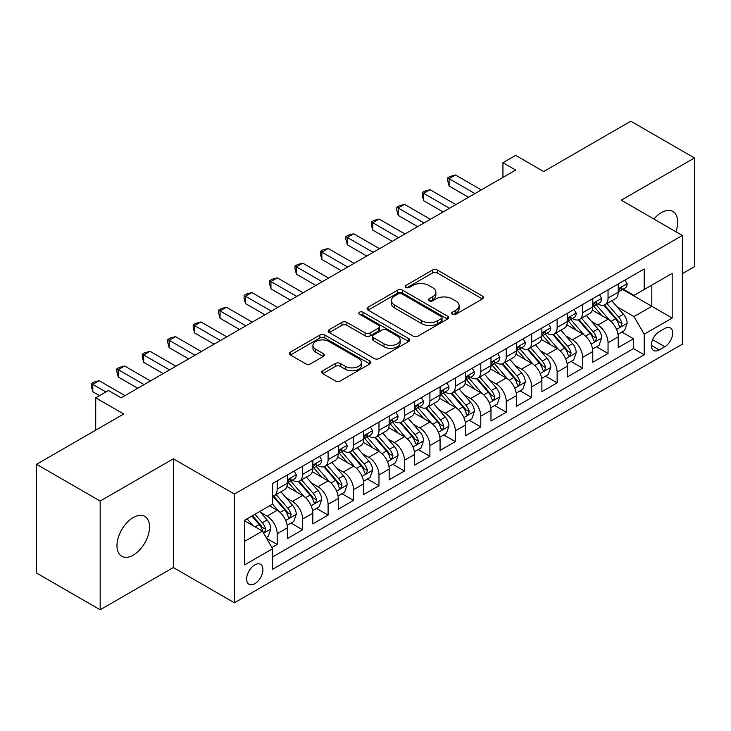 <?xml version="1.0" encoding="UTF-8"?>
<svg xmlns="http://www.w3.org/2000/svg" width="731" height="731" viewBox="0 0 731 731"><rect width="100%" height="100%" fill="white"/><g stroke="black" fill="none" stroke-linecap="round" stroke-linejoin="round"><path stroke-width="1.1" d="M452.361 314.257A2.476 1.425 0 0 0 455.852 314.257L482.396 298.933A3.536 2.038 0 0 0 483.438 297.49A3.536 2.038 0 0 0 482.396 296.055L437.43 270.086A3.536 2.038 0 0 0 432.432 270.086L405.897 285.419A2.476 1.425 0 0 0 405.166 286.424A2.476 1.425 0 0 0 405.897 287.429A2.476 1.425 0 0 0 409.387 287.429L412.823 285.446A11.303 6.524 0 0 1 428.814 285.446L432.56 287.612A11.303 6.524 0 0 1 435.868 292.226A11.303 6.524 0 0 1 432.56 296.841L429.124 298.824A2.476 1.425 0 0 0 428.403 299.838A2.476 1.425 0 0 0 429.124 300.843A2.476 1.425 0 0 0 432.624 300.843L436.06 298.86A11.303 6.524 0 0 1 452.05 298.86L455.797 301.026A11.303 6.524 0 0 1 459.105 305.64A11.303 6.524 0 0 1 455.797 310.255L452.361 312.238A2.476 1.425 0 0 0 451.63 313.252A2.476 1.425 0 0 0 452.361 314.257L452.361 312.238M133.261 555.121A23.036 13.295 120 0 0 148.311 534.827A23.036 13.295 120 0 0 144.784 516.369A23.036 13.295 120 0 0 133.261 517.511A23.036 13.295 120 0 0 118.212 537.806A23.036 13.295 120 0 0 121.748 556.264A23.036 13.295 120 0 0 133.261 555.121M675.837 231.69A23.036 13.295 120 0 0 672.885 211.469A23.036 13.295 120 0 0 661.363 212.611A23.036 13.295 120 0 0 653.889 219.026M254.79 583.703A11.513 6.652 120 0 0 262.31 573.552A11.513 6.652 120 0 0 260.547 564.323A11.513 6.652 120 0 0 254.79 564.899A11.513 6.652 120 0 0 247.261 575.041A11.513 6.652 120 0 0 249.033 584.27A11.513 6.652 120 0 0 254.79 583.703M322.764 370.763A3.536 2.038 0 0 0 321.731 372.207A3.536 2.038 0 0 0 322.764 373.651L335.383 380.933A3.536 2.038 0 0 0 340.381 380.933L369.859 363.91A3.536 2.038 0 0 0 370.891 362.466A3.536 2.038 0 0 0 369.859 361.023L324.893 335.063A3.536 2.038 0 0 0 319.895 335.063L290.417 352.086A3.536 2.038 0 0 0 289.385 353.53A3.536 2.038 0 0 0 290.417 354.974L305.659 363.764A3.536 2.038 0 0 0 310.648 363.764L323.266 356.481A3.536 2.038 0 0 0 324.299 355.038A3.536 2.038 0 0 0 323.266 353.603L315.71 349.235A9.448 5.455 0 0 1 312.941 345.379A9.448 5.455 0 0 1 318.771 340.335A9.448 5.455 0 0 1 329.078 341.523L358.674 358.61A9.448 5.455 0 0 1 361.443 362.466A9.448 5.455 0 0 1 355.613 367.51A9.448 5.455 0 0 1 345.315 366.332L340.381 363.481A3.536 2.038 0 0 0 335.383 363.481L322.764 370.763L322.764 373.651M682.361 273.668L694.45 266.687L694.45 157.951L630.826 121.218L543.654 171.538L515.657 155.374L502.937 162.721L515.657 170.067L121.172 397.828L108.444 390.482L95.724 397.828L95.724 430.148M100.174 501.046L100.174 609.782L173.348 567.539L173.348 458.803L100.174 501.046L36.55 464.313L123.722 413.993L95.724 397.828M173.348 458.803L234.432 494.074L682.361 235.455L682.361 344.191L234.432 602.81L234.432 494.074M694.45 157.951L621.277 200.193L682.361 235.455M413.079 336.077A3.536 2.038 0 0 0 418.068 336.077L447.546 319.054A3.536 2.038 0 0 0 448.587 317.61A3.536 2.038 0 0 0 447.546 316.176L402.58 290.207A3.536 2.038 0 0 0 397.582 290.207L368.104 307.23A3.536 2.038 0 0 0 367.072 308.674A3.536 2.038 0 0 0 368.104 310.118L413.079 336.077M360.474 314.796A2.476 1.425 0 0 1 362.987 315.143L362.987 312.201L408.702 338.599A3.536 2.038 0 0 1 409.735 340.043A3.536 2.038 0 0 1 408.702 341.487L379.225 358.501A3.536 2.038 0 0 1 374.226 358.501L329.261 332.541L329.261 329.654A3.536 2.038 0 0 0 328.228 331.097A3.536 2.038 0 0 0 329.261 332.541M329.261 329.654L341.88 322.371A3.536 2.038 0 0 1 346.878 322.371L365.107 332.907A3.536 2.038 0 0 0 370.105 332.907L378.475 328.073A3.536 2.038 0 0 0 379.508 326.629A3.536 2.038 0 0 0 378.475 325.185L359.488 314.22A2.476 1.425 0 0 1 358.766 313.215A2.476 1.425 0 0 1 360.292 311.899A2.476 1.425 0 0 1 362.987 312.201M100.174 609.782L36.55 573.049L36.55 464.313M271.905 547.519L277.186 544.467L266.623 538.372M260.62 512.422L267.007 516.113A14.401 8.315 60 0 1 277.186 533.749L287.365 527.864L287.365 538.592L302.634 529.774L291.057 523.094M286.068 497.729L292.455 501.42A14.401 8.315 60 0 1 302.634 519.047L312.813 513.171L312.813 523.899L328.091 515.081L316.505 508.401M311.516 483.036L317.903 486.727A14.401 8.315 60 0 1 328.091 504.353L338.27 498.478L338.27 509.205L353.539 500.388L341.962 493.708M336.964 468.343L343.36 472.034A14.401 8.315 60 0 1 353.539 489.66L363.718 483.785L363.718 494.512L378.987 485.695L367.41 479.006M362.421 453.649L368.808 457.341A14.401 8.315 60 0 1 378.987 474.967L389.166 469.092L389.166 479.819L404.444 471.002L392.858 464.313M387.869 438.956L394.256 442.639A14.401 8.315 60 0 1 404.444 460.274L414.623 454.399L414.623 465.126L429.892 456.308L418.306 449.62M413.317 424.263L419.713 427.946A14.401 8.315 60 0 1 429.892 445.581L440.071 439.706L440.071 450.433L455.34 441.615L443.763 434.927M438.774 409.57L445.161 413.253A14.401 8.315 60 0 1 455.34 430.888L465.519 425.013L465.519 435.74L480.788 426.922L469.211 420.234M464.222 394.868L470.609 398.559A14.401 8.315 60 0 1 480.788 416.195L490.976 410.319L490.976 421.047L506.245 412.229L494.659 405.541M489.669 380.175L496.066 383.866A14.401 8.315 60 0 1 506.245 401.502L516.424 395.626L516.424 406.354L531.693 397.536L520.116 390.847M515.127 365.482L521.514 369.173A14.401 8.315 60 0 1 531.693 386.809L541.872 380.933L541.872 391.652L557.141 382.843L545.564 376.154M540.574 350.789L546.962 354.48A14.401 8.315 60 0 1 557.141 372.116L567.32 366.231L567.32 376.958L582.598 368.15L571.012 361.461M566.022 336.096L572.41 339.787A14.401 8.315 60 0 1 582.598 357.422L592.777 351.538L592.777 362.265L608.046 353.448L608.046 342.729A14.401 8.315 -120 0 0 597.867 325.094L591.47 321.402M596.469 346.768L608.046 353.448M287.365 527.864A14.401 8.315 -120 0 0 277.186 510.238L269.547 505.825M312.813 513.171A14.401 8.315 -120 0 0 302.634 495.545L286.899 486.453M338.27 498.478A14.401 8.315 -120 0 0 328.091 480.843L312.347 471.76M363.718 483.785A14.401 8.315 -120 0 0 353.539 466.15L337.795 457.067M389.166 469.092A14.401 8.315 -120 0 0 378.987 451.456L363.252 442.374M414.623 454.399A14.401 8.315 -120 0 0 404.444 436.763L388.7 427.681M440.071 439.706A14.401 8.315 -120 0 0 429.892 422.07L414.148 412.988M465.519 425.013A14.401 8.315 -120 0 0 455.34 407.377L439.605 398.294M490.976 410.319A14.401 8.315 -120 0 0 480.788 392.684L465.053 383.592M516.424 395.626A14.401 8.315 -120 0 0 506.245 377.991L490.501 368.899M541.872 380.933A14.401 8.315 -120 0 0 531.693 363.298L515.949 354.206M567.32 366.231A14.401 8.315 -120 0 0 557.141 348.605L541.406 339.513M592.777 351.538A14.401 8.315 -120 0 0 582.598 333.912L566.854 324.82M664.799 328.475L659.198 331.7A11.157 6.442 120 0 0 651.915 341.541A11.157 6.442 120 0 0 653.624 350.478A11.157 6.442 120 0 0 659.198 349.93L664.799 346.695A11.157 6.442 120 0 0 672.091 336.863A11.157 6.442 120 0 0 670.382 327.917A11.157 6.442 120 0 0 664.799 328.475M244.611 541.388L262.429 531.099L272.608 548.734L272.608 569.303L644.185 354.773L644.185 334.204L634.005 316.569L616.927 306.709M272.608 548.734L244.611 564.899L244.611 520.225L272.608 504.061L272.608 483.493L644.185 268.962L644.185 289.531L672.182 273.367L672.182 318.04L644.185 334.204M292.327 480.185L292.455 480.258A14.401 8.315 60 0 0 299.655 480.971L309.834 475.095A14.401 8.315 -120 0 0 312.813 468.507L312.813 460.274M317.775 465.492L317.903 465.565A14.401 8.315 60 0 0 325.103 466.277L335.282 460.402A14.401 8.315 -120 0 0 338.27 453.814L338.27 445.581M343.223 450.789L343.36 450.872A14.401 8.315 60 0 0 350.56 451.584L360.739 445.709A14.401 8.315 -120 0 0 363.718 439.112L363.718 430.888M368.68 436.096L368.808 436.179A14.401 8.315 60 0 0 376.008 436.891L386.187 431.016A14.401 8.315 -120 0 0 389.166 424.419L389.166 416.195M394.128 421.403L394.256 421.485A14.401 8.315 60 0 0 401.456 422.198L411.635 416.323A14.401 8.315 -120 0 0 414.623 409.725L414.623 401.502M419.576 406.71L419.713 406.792A14.401 8.315 60 0 0 426.904 407.505L437.092 401.621A14.401 8.315 -120 0 0 440.071 395.032L440.071 386.809M445.024 392.017L445.161 392.099A14.401 8.315 60 0 0 452.361 392.812L462.54 386.927A14.401 8.315 -120 0 0 465.519 380.339L465.519 372.116M470.481 377.324L470.609 377.406A14.401 8.315 60 0 0 477.809 378.119L487.988 372.234A14.401 8.315 -120 0 0 490.976 365.646L490.976 357.413M495.929 362.631L496.066 362.704A14.401 8.315 60 0 0 503.257 363.417L513.445 357.541A14.401 8.315 -120 0 0 516.424 350.953L516.424 342.72M521.377 347.938L521.514 348.011A14.401 8.315 60 0 0 528.714 348.724L538.893 342.848A14.401 8.315 -120 0 0 541.872 336.26L541.872 328.027M546.834 333.245L546.962 333.318A14.401 8.315 60 0 0 554.162 334.03L564.341 328.155A14.401 8.315 -120 0 0 567.32 321.567L567.32 313.334M572.282 318.552L572.41 318.625A14.401 8.315 60 0 0 579.61 319.337L589.789 313.462A14.401 8.315 -120 0 0 592.777 306.874L592.777 298.641M272.608 556.958L633.494 348.605L633.494 338.755L618.225 347.572L618.225 336.845A14.401 8.315 -120 0 0 608.046 319.219L592.302 310.127M597.73 303.858L597.867 303.932A14.401 8.315 -120 0 0 605.067 304.644A14.401 8.315 -120 0 0 608.046 298.056L608.046 289.823M605.067 304.644L615.246 298.769A14.401 8.315 -120 0 0 618.225 292.181L618.225 283.948M277.186 480.843L277.186 489.076A14.401 8.315 60 0 1 274.207 495.664A14.401 8.315 60 0 1 272.608 496.248M274.207 495.664L284.386 489.788A14.401 8.315 -120 0 0 287.365 483.2L287.365 474.967M302.634 466.15L302.634 474.382A14.401 8.315 60 0 1 299.655 480.971M328.091 451.456L328.091 459.689A14.401 8.315 60 0 1 325.103 466.277M353.539 436.763L353.539 444.996A14.401 8.315 60 0 1 350.56 451.584M378.987 422.07L378.987 430.303A14.401 8.315 60 0 1 376.008 436.891M404.444 407.377L404.444 415.61A14.401 8.315 60 0 1 401.456 422.198M429.892 392.684L429.892 400.908A14.401 8.315 60 0 1 426.904 407.505M455.34 377.991L455.34 386.215A14.401 8.315 60 0 1 452.361 392.812M480.788 363.298L480.788 371.522A14.401 8.315 60 0 1 477.809 378.119M506.245 348.605L506.245 356.829A14.401 8.315 60 0 1 503.257 363.417M531.693 333.912L531.693 342.135A14.401 8.315 60 0 1 528.714 348.724M557.141 319.209L557.141 327.442A14.401 8.315 60 0 1 554.162 334.03M582.598 304.516L582.598 312.749A14.401 8.315 60 0 1 579.61 319.337M582.598 357.422L582.598 368.15M557.141 372.116L557.141 382.843M531.693 386.809L531.693 397.536M506.245 401.502L506.245 412.229M480.788 416.195L480.788 426.922M455.34 430.888L455.34 441.615M429.892 445.581L429.892 456.308M404.444 460.274L404.444 471.002M378.987 474.967L378.987 485.695M353.539 489.66L353.539 500.388M328.091 504.353L328.091 515.081M302.634 519.047L302.634 529.774M277.186 533.749L277.186 544.467M262.429 531.099L244.611 520.81M634.005 316.569L651.824 306.28L651.824 285.127L672.182 273.367M622.675 289.458L672.182 318.04M623.187 289.165L634.005 295.406L644.185 289.531M173.348 567.539L234.432 602.81M502.937 162.721L502.937 177.423M621.917 332.075L633.494 338.755M633.494 348.605L644.185 354.773M453.348 314.613L455.797 313.197A11.303 6.524 0 0 0 459.105 308.583L459.105 305.64M435.868 292.226L435.868 295.169A11.303 6.524 0 0 1 432.56 299.783L430.111 301.199M482.35 298.961L437.43 273.029A3.536 2.038 0 0 0 432.432 273.029L406.884 287.786M447.5 319.081L402.58 293.149A3.536 2.038 0 0 0 397.582 293.149L368.159 310.145M441.305 318.625A2.476 1.425 0 0 0 442.027 317.61A2.476 1.425 0 0 0 441.305 316.605L401.831 293.816A2.476 1.425 0 0 0 398.34 293.816L394.713 295.909A11.303 6.524 0 0 0 391.405 300.523A11.303 6.524 0 0 0 394.713 305.138L421.696 320.717A11.303 6.524 0 0 0 437.686 320.717L441.305 318.625L441.305 321.558A2.476 1.425 0 0 0 442.027 320.553L442.027 317.61M391.405 300.523L391.405 303.466A11.303 6.524 0 0 0 394.713 308.08L394.713 305.138M441.305 321.558L437.686 323.65A11.303 6.524 0 0 1 421.696 323.65L394.713 308.08M329.306 332.568L341.88 325.313L341.88 322.371M379.508 326.629L379.508 329.571A3.536 2.038 0 0 1 378.475 331.006L370.105 335.84A3.536 2.038 0 0 1 365.107 335.84L346.878 325.313A3.536 2.038 0 0 0 341.88 325.313M362.987 315.143L408.656 341.514M384.031 343.826A9.448 5.455 0 0 0 394.329 345.014A9.448 5.455 0 0 0 400.168 339.97A9.448 5.455 0 0 0 397.399 336.114L386.973 330.092A3.536 2.038 0 0 0 381.975 330.092L373.605 334.926A3.536 2.038 0 0 0 372.572 336.361A3.536 2.038 0 0 0 373.605 337.804L384.031 343.826L384.031 346.768A9.448 5.455 0 0 0 394.329 347.947A9.448 5.455 0 0 0 400.168 342.912L400.168 339.97M372.572 336.361L372.572 339.303A3.536 2.038 0 0 0 373.605 340.747L373.605 337.804M384.031 346.768L373.605 340.747M361.443 362.466L361.443 365.409A9.448 5.455 0 0 1 355.613 370.453A9.448 5.455 0 0 1 345.315 369.265L340.381 366.414A3.536 2.038 0 0 0 335.383 366.414L322.81 373.678M312.941 345.379L312.941 348.312A9.448 5.455 0 0 0 315.71 352.178L315.71 349.235M323.221 356.509L315.71 352.178M369.813 363.937L324.893 338.005A3.536 2.038 0 0 0 319.895 338.005L290.463 354.992M618.015 334.323L624.585 330.531L627.134 323.184A9.54 5.51 -120 0 0 623.415 314.229L611.792 300.761M609.462 320.141L596.167 304.754M601.896 315.664L594.184 306.737A22.853 13.195 -120 0 0 593.471 305.942M603.769 305.165L615.529 318.78A9.54 5.51 60 0 1 618.929 325.35L619.623 326.483L620.911 326.3L621.98 323.586A9.54 5.51 -120 0 0 618.581 317.016L606.949 303.557M604.455 304.937L617.092 319.575A4.861 2.805 60 0 1 618.316 321.476L621.98 323.586M624.968 280.055L627.134 283.802A9.54 5.51 60 0 1 625.16 288.023L620.317 290.81A9.54 5.51 -120 0 0 621.98 288.617L621.779 287.767M474.94 193.578L449.108 178.666L455.468 174.992L481.3 189.905M618.545 291.258L618.581 291.258A9.54 5.51 -120 0 0 620.317 290.81M620.747 287.904L621.98 288.617C621.387 287.182 620.363 287.767 618.929 290.381A9.54 5.51 60 0 1 618.225 291.733M468.571 197.251L449.108 186.012L449.108 178.666L447.71 177.861L450.25 176.39L455.468 174.992M449.108 186.012L447.71 180.795L447.71 177.861M592.558 349.016L599.137 345.224L601.677 337.877A9.54 5.51 -120 0 0 597.967 328.923L586.335 315.454M584.005 334.835L570.719 319.456M576.448 330.357L568.736 321.43A22.853 13.195 -120 0 0 568.024 320.635M578.312 319.858L590.081 333.473A9.54 5.51 60 0 1 593.481 340.043L594.175 341.176L595.463 340.993L596.533 338.279A9.54 5.51 -120 0 0 593.133 331.71L581.501 318.25M579.007 319.639L591.644 334.268A4.861 2.805 60 0 1 592.868 336.169L596.533 338.279M567.11 363.718L573.689 359.917L576.229 352.57A9.54 5.51 -120 0 0 572.519 343.616L560.887 330.147M558.557 349.537L545.271 334.149M550.991 345.05L543.279 336.123A22.853 13.195 -120 0 0 542.576 335.328M552.864 334.551L564.624 348.166A9.54 5.51 60 0 1 568.024 354.736L568.718 355.869L570.006 355.686L571.085 352.972A9.54 5.51 -120 0 0 567.676 346.403L556.053 332.943M553.559 334.332L566.196 348.961A4.861 2.805 60 0 1 567.42 350.862L571.085 352.972M541.662 378.411L548.232 374.61L550.781 367.264A9.54 5.51 -120 0 0 547.062 358.309L535.439 344.84M533.109 364.23L519.814 348.842M525.543 359.743L517.831 350.816A22.853 13.195 -120 0 0 517.119 350.021M527.417 349.244L539.176 362.859A9.54 5.51 60 0 1 542.576 369.429L543.27 370.562L544.558 370.379L545.628 367.666A9.54 5.51 -120 0 0 542.228 361.096L530.605 347.636M528.102 349.025L540.748 363.654A4.861 2.805 60 0 1 541.973 365.555L545.628 367.666M516.205 393.104L522.784 389.303L525.333 381.957A9.54 5.51 -120 0 0 521.614 373.002L509.982 359.542M507.652 378.923L494.366 363.535M500.095 374.436L492.383 365.509A22.853 13.195 -120 0 0 491.671 364.714M501.959 363.937L513.729 377.552A9.54 5.51 60 0 1 517.128 384.122L517.822 385.255L519.111 385.073L520.18 382.368A9.54 5.51 -120 0 0 516.78 375.789L505.148 362.329M502.654 363.718L515.291 378.347A4.861 2.805 60 0 1 516.515 380.248L520.18 382.368M599.521 294.748L601.677 298.495A9.54 5.51 60 0 1 599.703 302.716L594.87 305.503A9.54 5.51 -120 0 0 596.533 303.31L596.332 302.46M449.483 208.271L423.651 193.359L430.02 189.685L455.852 204.598M593.097 305.951L593.133 305.951A9.54 5.51 -120 0 0 594.87 305.503M595.299 302.597L596.533 303.31C595.929 301.876 594.915 302.46 593.481 305.074A9.54 5.51 60 0 1 592.777 306.435M443.123 211.953L423.651 200.705L423.651 193.359L422.253 192.555L424.802 191.083L430.02 189.685M423.651 200.705L422.253 195.488L422.253 192.555M574.073 309.441L576.229 313.188A9.54 5.51 60 0 1 574.255 317.409L569.422 320.205A9.54 5.51 -120 0 0 571.085 318.003L570.884 317.153M424.035 222.973L398.203 208.052L404.563 204.378L430.395 219.3M567.64 320.644L567.676 320.644A9.54 5.51 -120 0 0 569.422 320.205M569.851 317.291L571.085 318.003C570.482 316.569 569.467 317.153 568.024 319.767A9.54 5.51 60 0 1 567.32 321.128M417.675 226.647L398.203 215.398L398.203 208.052L396.805 207.248L399.345 205.776L404.563 204.378M398.203 215.398L396.805 210.19L396.805 207.248M548.615 324.135L550.781 327.881A9.54 5.51 60 0 1 548.807 332.102L543.974 334.899A9.54 5.51 -120 0 0 545.628 332.696L545.427 331.856M398.587 237.666L372.755 222.745L379.115 219.072L404.947 233.993M542.192 335.346L542.228 335.337A9.54 5.51 -120 0 0 543.974 334.899M544.403 331.984L545.628 332.696C545.034 331.262 544.01 331.847 542.576 334.46A9.54 5.51 60 0 1 541.872 335.821M392.227 241.34L372.755 230.101L372.755 222.745L371.357 221.941L373.897 220.47L379.115 219.072M372.755 230.101L371.357 224.883L371.357 221.941M523.168 338.828L525.333 342.574A9.54 5.51 60 0 1 523.35 346.796L518.517 349.592A9.54 5.51 -120 0 0 520.18 347.389L519.979 346.549M373.139 252.359L347.307 237.447L353.667 233.774L379.499 248.686M516.744 350.039L516.78 350.039A9.54 5.51 -120 0 0 518.517 349.592M518.946 346.677L520.18 347.389C519.577 345.955 518.562 346.54 517.128 349.153A9.54 5.51 60 0 1 516.424 350.514M366.77 256.033L347.307 244.794L347.307 237.447L345.9 236.634L348.449 235.163L353.667 233.774M347.307 244.794L345.9 239.576L345.9 236.634M490.757 407.797L497.336 403.996L499.876 396.65A9.54 5.51 -120 0 0 496.166 387.695L484.534 374.235M482.204 393.616L468.918 378.229M474.638 389.13L466.926 380.202A22.853 13.195 -120 0 0 466.223 379.407M476.511 378.631L488.271 392.245A9.54 5.51 60 0 1 491.68 398.824L492.365 399.948L493.653 399.766L494.732 397.061A9.54 5.51 -120 0 0 491.333 390.491L479.7 377.022M477.206 378.411L489.843 393.04A4.861 2.805 60 0 1 491.068 394.941L494.732 397.061M497.72 353.521L499.876 357.267A9.54 5.51 60 0 1 497.902 361.489L493.069 364.285A9.54 5.51 -120 0 0 494.732 362.083L494.531 361.242M347.682 267.053L321.85 252.14L328.219 248.467L354.051 263.379M491.287 364.732L491.333 364.732A9.54 5.51 -120 0 0 493.069 364.285M493.498 361.379L494.732 362.083C494.129 360.648 493.114 361.233 491.68 363.846A9.54 5.51 60 0 1 490.976 365.208M341.322 270.726L321.85 259.487L321.85 252.14L320.452 251.327L323.001 249.856L328.219 248.467M321.85 259.487L320.452 254.269L320.452 251.327M465.309 422.491L471.888 418.689L474.428 411.343A9.54 5.51 -120 0 0 470.709 402.388L459.086 388.929M456.756 408.309L443.461 392.922M449.19 403.832L441.478 394.895A22.853 13.195 -120 0 0 440.775 394.1M451.064 393.324L462.824 406.948A9.54 5.51 60 0 1 466.223 413.518L466.917 414.641L468.205 414.468L469.275 411.754A9.54 5.51 -120 0 0 465.875 405.184L454.253 391.715M451.758 393.104L464.395 407.734A4.861 2.805 60 0 1 465.62 409.634L469.275 411.754M472.263 368.214L474.428 371.96A9.54 5.51 60 0 1 472.454 376.182L467.621 378.978A9.54 5.51 -120 0 0 469.275 376.776L469.074 375.935M322.234 281.746L296.402 266.833L302.762 263.16L328.594 278.072M465.839 379.426L465.875 379.426A9.54 5.51 -120 0 0 467.621 378.978M468.05 376.072L469.275 376.776C468.681 375.341 467.657 375.926 466.223 378.539A9.54 5.51 60 0 1 465.519 379.901M315.874 285.419L296.402 274.18L296.402 266.833L295.004 266.02L297.544 264.549L302.762 263.16M296.402 274.18L295.004 268.962L295.004 266.02M439.861 437.184L446.431 433.382L448.98 426.036A9.54 5.51 -120 0 0 445.261 417.081L433.638 403.622M431.308 423.002L418.013 407.615M423.742 418.525L416.03 409.588A22.853 13.195 -120 0 0 415.318 408.793M425.616 408.017L437.376 421.641A9.54 5.51 60 0 1 440.775 428.211L441.469 429.335L442.758 429.161L443.827 426.447A9.54 5.51 -120 0 0 440.427 419.877L428.795 406.409M426.301 407.797L438.938 422.427A4.861 2.805 60 0 1 440.163 424.327L443.827 426.447M446.815 382.916L448.98 386.662A9.54 5.51 60 0 1 447.006 390.875L442.164 393.671A9.54 5.51 -120 0 0 443.827 391.469L443.626 390.628M296.786 296.439L270.954 281.526L277.314 277.853L303.146 292.765M440.391 394.119L440.427 394.119A9.54 5.51 -120 0 0 442.164 393.671M442.593 390.765L443.827 391.469C443.224 390.034 442.209 390.628 440.775 393.232A9.54 5.51 60 0 1 440.071 394.594M290.417 300.112L270.954 288.873L270.954 281.526L269.547 280.713L272.096 279.251L277.314 277.853M270.954 288.873L269.547 283.655L269.547 280.713M414.404 451.877L420.983 448.076L423.523 440.729A9.54 5.51 -120 0 0 419.813 431.774L408.181 418.315M405.851 437.695L392.565 422.308M398.294 433.218L390.573 424.282A22.853 13.195 -120 0 0 389.87 423.487M400.159 422.71L411.918 436.334A9.54 5.51 60 0 1 415.327 442.904L416.021 444.037L417.31 443.854L418.379 441.14A9.54 5.51 -120 0 0 414.98 434.57L403.348 421.102M400.853 422.491L413.49 437.12A4.861 2.805 60 0 1 414.715 439.02L418.379 441.14M421.367 397.609L423.523 401.356A9.54 5.51 60 0 1 421.549 405.568L416.716 408.364A9.54 5.51 -120 0 0 418.379 406.171L418.178 405.321M271.329 311.132L245.497 296.219L251.866 292.546L277.698 307.459M414.934 408.812L414.98 408.812A9.54 5.51 -120 0 0 416.716 408.364M417.145 405.458L418.379 406.171C417.776 404.727 416.761 405.321 415.327 407.935A9.54 5.51 60 0 1 414.623 409.287M264.969 314.805L245.497 303.566L245.497 296.219L244.099 295.406L246.649 293.944L251.866 292.546M245.497 303.566L244.099 298.349L244.099 295.406M388.956 466.57L395.535 462.778L398.075 455.422A9.54 5.51 -120 0 0 394.365 446.467L382.733 433.008M380.403 452.388L367.117 437.001M372.837 447.911L365.125 438.975A22.853 13.195 -120 0 0 364.422 438.18M374.711 437.412L386.471 451.027A9.54 5.51 60 0 1 389.87 457.597L390.564 458.73L391.853 458.547L392.931 455.833A9.54 5.51 -120 0 0 389.522 449.263L377.9 435.795M375.405 437.184L388.042 451.822A4.861 2.805 60 0 1 389.267 453.723L392.931 455.833M395.91 412.302L398.075 416.049A9.54 5.51 60 0 1 396.101 420.27L391.268 423.057A9.54 5.51 -120 0 0 392.931 420.864L392.73 420.014M245.881 325.825L220.049 310.913L226.409 307.239L252.241 322.152M389.486 423.505L389.522 423.505A9.54 5.51 -120 0 0 391.268 423.057M391.697 420.151L392.931 420.864C392.328 419.42 391.304 420.014 389.87 422.628A9.54 5.51 60 0 1 389.166 423.98M239.521 329.498L220.049 318.259L220.049 310.913L218.651 310.099L221.191 308.637L226.409 307.239M220.049 318.259L218.651 313.042L218.651 310.099M363.508 481.263L370.078 477.471L372.627 470.115A9.54 5.51 -120 0 0 368.908 461.16L357.285 447.701M354.955 467.082L341.66 451.694M347.389 462.604L339.677 453.668A22.853 13.195 -120 0 0 338.965 452.873M349.263 452.105L361.023 465.72A9.54 5.51 60 0 1 364.422 472.29L365.116 473.423L366.405 473.24L367.474 470.526A9.54 5.51 -120 0 0 364.075 463.957L352.443 450.497M349.948 451.877L362.585 466.515A4.861 2.805 60 0 1 363.81 468.416L367.474 470.526M370.462 426.995L372.627 430.742A9.54 5.51 60 0 1 370.654 434.963L365.811 437.75A9.54 5.51 -120 0 0 367.474 435.557L367.273 434.707M220.433 340.518L194.601 325.606L200.961 321.932L226.793 336.845M364.038 438.198L364.075 438.198A9.54 5.51 -120 0 0 365.811 437.75M366.24 434.844L367.474 435.557C366.88 434.113 365.856 434.707 364.422 437.321A9.54 5.51 60 0 1 363.718 438.673M214.064 344.191L194.601 332.952L194.601 325.606L193.203 324.802L195.744 323.33L200.961 321.932M194.601 332.952L193.203 327.735L193.203 324.802M338.051 495.956L344.63 492.164L347.17 484.817A9.54 5.51 -120 0 0 343.46 475.854L331.828 462.394M329.498 481.775L316.212 466.387M321.942 477.297L314.229 468.37A22.853 13.195 -120 0 0 313.517 467.566M323.806 466.798L335.575 480.413A9.54 5.51 60 0 1 338.974 486.983L339.668 488.116L340.957 487.933L342.026 485.22A9.54 5.51 -120 0 0 338.627 478.65L326.995 465.19M324.5 466.57L337.137 481.208A4.861 2.805 60 0 1 338.362 483.109L342.026 485.22M345.014 441.688L347.17 445.435A9.54 5.51 60 0 1 345.196 449.656L340.363 452.443A9.54 5.51 -120 0 0 342.026 450.25L341.825 449.401M194.976 355.211L169.144 340.299L175.513 336.625L201.345 351.538M338.59 452.891L338.627 452.891A9.54 5.51 -120 0 0 340.363 452.443M340.792 449.538L342.026 450.25C341.423 448.816 340.408 449.401 338.974 452.014A9.54 5.51 60 0 1 338.27 453.366M188.616 358.884L169.144 347.645L169.144 340.299L167.746 339.495L170.296 338.024L175.513 336.625M169.144 347.645L167.746 342.428L167.746 339.495M312.603 510.649L319.182 506.857L321.722 499.511A9.54 5.51 -120 0 0 318.012 490.556L306.38 477.087M304.05 496.468L290.764 481.08M296.484 491.99L288.772 483.063A22.853 13.195 -120 0 0 288.069 482.268M298.358 481.491L310.118 495.106A9.54 5.51 60 0 1 313.517 501.676L314.211 502.809L315.5 502.626L316.578 499.913A9.54 5.51 -120 0 0 313.17 493.343L301.547 479.883M299.052 481.263L311.689 495.901A4.861 2.805 60 0 1 312.914 497.802L316.578 499.913M319.566 456.382L321.722 460.128A9.54 5.51 60 0 1 319.749 464.349L314.915 467.136A9.54 5.51 -120 0 0 316.578 464.943L316.377 464.094M169.528 369.904L143.696 354.992L150.056 351.319L175.888 366.231M313.133 467.584L313.17 467.584A9.54 5.51 -120 0 0 314.915 467.136M315.344 464.231L316.578 464.943C315.975 463.509 314.96 464.094 313.517 466.707A9.54 5.51 60 0 1 312.813 468.059M163.168 373.578L143.696 362.338L143.696 354.992L142.298 354.188L144.839 352.717L150.056 351.319M143.696 362.338L142.298 357.121L142.298 354.188M287.155 525.342L293.725 521.55L296.274 514.204A9.54 5.51 -120 0 0 292.555 505.249L280.932 491.78M278.602 511.161L272.517 504.116M271.037 506.684L270.05 505.541M272.91 496.185L284.67 509.799A9.54 5.51 60 0 1 288.069 516.369L288.763 517.502L290.052 517.32L291.121 514.606A9.54 5.51 -120 0 0 287.722 508.036L276.099 494.576M273.595 495.956L286.241 510.594A4.861 2.805 60 0 1 287.466 512.495L291.121 514.606M294.109 471.075L296.274 474.821A9.54 5.51 60 0 1 294.301 479.043L289.467 481.83A9.54 5.51 -120 0 0 291.121 479.637L290.92 478.787M144.08 384.597L118.248 369.685L124.608 366.012L150.44 380.924M287.685 482.277L287.722 482.277A9.54 5.51 -120 0 0 289.467 481.83M289.896 478.924L291.121 479.637C290.527 478.202 289.503 478.787 288.069 481.4A9.54 5.51 60 0 1 287.365 482.752M137.72 388.271L118.248 377.032L118.248 369.685L116.85 368.881L119.391 367.41L124.608 366.012M118.248 377.032L116.85 371.814L116.85 368.881M266.111 537.495L268.277 536.243L270.826 528.897A9.54 5.51 -120 0 0 267.107 519.942L259.788 511.462M252.953 525.635L247.06 518.809M245.589 521.377L244.611 520.244M251.893 516.022L259.222 524.492A9.54 5.51 60 0 1 262.621 531.062L263.315 532.195L264.604 532.013L265.673 529.299A9.54 5.51 -120 0 0 262.274 522.729L254.955 514.258M252.487 515.675L260.784 525.287A4.861 2.805 60 0 1 262.009 527.188L265.673 529.299M105.904 391.944L92.8 384.378L99.16 380.705L124.992 395.617M99.544 395.617L92.8 391.725L92.8 384.378L91.393 383.574L93.943 382.103L99.16 380.705M92.8 391.725L91.393 386.516L91.393 383.574M267.007 516.113L277.186 510.238M292.455 501.42L302.634 495.545M317.903 486.727L328.091 480.843M343.36 472.034L353.539 466.15M368.808 457.341L378.987 451.456M394.256 442.639L404.444 436.763M419.713 427.946L429.892 422.07M445.161 413.253L455.34 407.377M470.609 398.559L480.788 392.684M496.066 383.866L506.245 377.991M521.514 369.173L531.693 363.298M546.962 354.48L557.141 348.605M572.41 339.787L582.598 333.912M597.867 325.094L608.046 319.219M608.046 298.056L618.225 292.181M277.186 489.076L287.365 483.2M302.634 474.382L312.813 468.507M328.091 459.689L338.27 453.814M353.539 444.996L363.718 439.112M378.987 430.303L389.166 424.419M404.444 415.61L414.623 409.725M429.892 400.908L440.071 395.032M455.34 386.215L465.519 380.339M480.788 371.522L490.976 365.646M506.245 356.829L516.424 350.953M531.693 342.135L541.872 336.26M557.141 327.442L567.32 321.567M582.598 312.749L592.777 306.874M608.046 342.729L618.225 336.845M652.591 339.65L664.799 346.695M651.312 345.37L659.198 349.93M455.797 313.197L455.797 310.255M429.124 300.843L429.124 298.824M432.56 299.783L432.56 296.841M405.897 287.429L405.897 285.419M432.432 273.029L432.432 270.086M437.43 273.029L437.43 270.086M482.396 298.933L482.396 296.055M368.104 310.118L368.104 307.23M397.582 293.149L397.582 290.207M402.58 293.149L402.58 290.207M447.546 319.054L447.546 316.176M421.696 323.65L421.696 320.717M437.686 323.65L437.686 320.717M346.878 325.313L346.878 322.371M365.107 335.84L365.107 332.907M370.105 335.84L370.105 332.907M378.475 331.006L378.475 328.073M408.702 341.487L408.702 338.599M335.383 366.414L335.383 363.481M340.381 366.414L340.381 363.481M345.315 369.265L345.315 366.332M323.266 356.481L323.266 353.603M290.417 354.974L290.417 352.086M319.895 338.005L319.895 335.063M324.893 338.005L324.893 335.063M369.859 363.91L369.859 361.023M616.553 329.434L627.07 323.367M618.581 317.016L623.415 314.229M610.979 321.412L615.529 318.78M627.07 283.692L618.225 288.8M591.105 344.127L601.622 338.06M593.133 331.71L597.967 328.923M585.531 336.105L590.081 333.473M565.657 358.82L576.165 352.753M567.676 346.403L572.519 343.616M560.074 350.798L564.624 348.166M540.209 373.514L550.717 367.446M542.228 361.096L547.062 358.309M534.626 365.491L539.176 362.859M514.752 388.207L525.269 382.139M516.78 375.789L521.614 373.002M509.178 380.184L513.729 377.552M601.622 298.385L592.777 303.493M576.165 313.078L567.32 318.186M550.717 327.771L541.872 332.879M525.269 342.464L516.424 347.572M489.304 402.9L499.812 396.832M491.333 390.491L496.166 387.695M483.721 394.877L488.271 392.245M499.812 357.157L490.976 362.265M463.856 417.602L474.364 411.526M465.875 405.184L470.709 402.388M458.273 409.57L462.824 406.948M474.364 371.851L465.519 376.958M438.399 432.295L448.916 426.219M440.427 419.877L445.261 417.081M432.825 424.263L437.376 421.641M448.916 386.553L440.071 391.652M412.951 446.988L423.468 440.912M414.98 434.57L419.813 431.774M407.377 438.956L411.918 436.334M423.468 401.246L414.623 406.345M387.503 461.681L398.011 455.614M389.522 449.263L394.365 446.467M381.92 453.649L386.471 451.027M398.011 415.939L389.166 421.047M362.046 476.374L372.563 470.307M364.075 463.957L368.908 461.16M356.472 468.343L361.023 465.72M372.563 430.632L363.718 435.74M336.598 491.068L347.115 485M338.627 478.65L343.46 475.854M331.024 483.036L335.575 480.413M347.115 445.325L338.27 450.433M311.15 505.761L321.658 499.693M313.17 493.343L318.012 490.556M305.567 497.729L310.118 495.106M321.658 460.018L312.813 465.126M285.702 520.454L296.21 514.386M287.722 508.036L292.555 505.249M280.119 512.431L284.67 509.799M296.21 474.711L287.365 479.819M263.635 533.191L270.762 529.08M262.274 522.729L267.107 519.942M255.101 526.868L259.222 524.492"/></g></svg>
